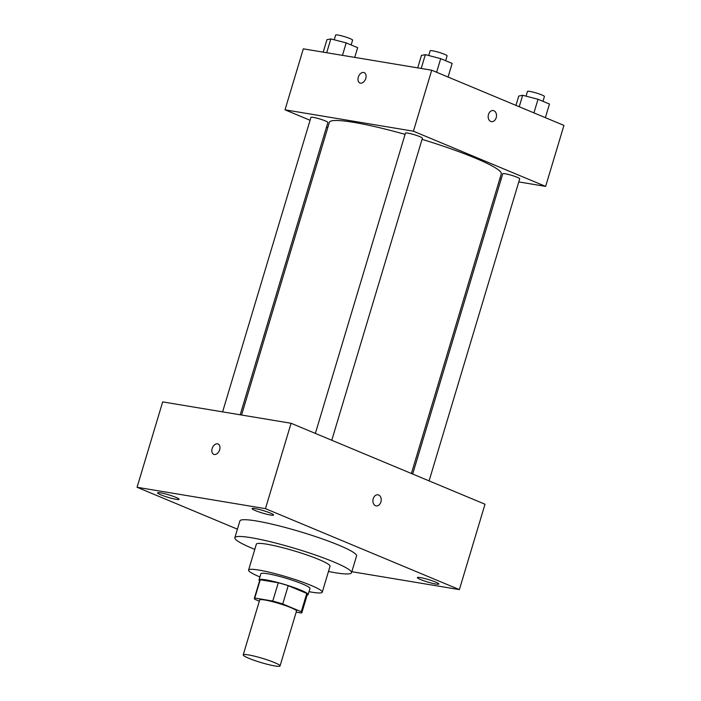<?xml version="1.0" encoding="UTF-8"?>
<svg xmlns="http://www.w3.org/2000/svg" width="701" height="701" viewBox="0 0 701 701"><rect width="100%" height="100%" fill="white"/><g stroke="black" fill="none" stroke-linecap="round" stroke-linejoin="round"><path stroke-width="1.05" d="M248.408 654.9A19.234 2.217 16.7 0 1 268.851 660.43A19.234 2.217 16.7 0 1 280.05 665.95A19.234 2.217 16.7 0 1 260.991 662.55A19.234 2.217 16.7 0 1 243.212 654.9A19.234 2.217 16.7 0 1 248.408 654.9M243.212 654.9L259.677 600.003A19.234 2.217 16.7 0 1 264.873 600.012A19.234 2.217 16.7 0 1 285.316 605.541A19.234 2.217 16.7 0 1 296.514 611.062L280.05 665.95M278.271 582.759A24.824 2.857 16.7 0 1 288.216 585.677L306.775 593.423L301.281 611.719L282.731 603.973A24.824 2.857 16.7 0 0 272.777 601.055L278.271 582.759L260.255 579.753A24.824 2.857 16.7 0 0 259.808 580.104L254.323 598.4A24.824 2.857 16.7 0 0 254.91 599.346L259.326 601.186M296.19 612.139L301.43 613.016A24.824 2.857 16.7 0 0 301.868 612.665A24.824 2.857 16.7 0 0 301.281 611.719M272.777 601.055L254.761 598.049A24.824 2.857 16.7 0 0 254.323 598.4M288.216 585.677L282.731 603.973M260.255 579.753L254.761 598.049M306.775 593.423A24.824 2.857 16.7 0 1 307.362 594.369L301.868 612.665M307.143 595.079A25.639 2.953 -163.3 0 0 308.142 594.606A25.639 2.953 -163.3 0 0 300.703 590.084A25.639 2.953 -163.3 0 0 274.406 581.664A25.639 2.953 -163.3 0 0 259.028 579.867A25.639 2.953 -163.3 0 0 259.598 580.814M259.028 579.867L260.86 573.768A25.639 2.953 16.7 0 1 267.782 573.777A25.639 2.953 16.7 0 1 302.534 583.986A25.639 2.953 16.7 0 1 309.973 588.507L308.142 594.606M309.027 591.67A38.459 4.434 -163.3 0 0 322.258 592.187A38.459 4.434 -163.3 0 0 311.095 585.414A38.459 4.434 -163.3 0 0 271.646 572.778A38.459 4.434 -163.3 0 0 248.575 570.088A38.459 4.434 -163.3 0 0 259.905 576.932M322.258 592.187L330.031 566.268A38.459 4.434 -163.3 0 0 318.876 559.494A38.459 4.434 -163.3 0 0 279.427 546.859A38.459 4.434 -163.3 0 0 256.356 544.16L248.575 570.088M328.471 571.481A60.899 7.019 -163.3 0 0 351.516 572.717A60.899 7.019 -163.3 0 0 333.851 561.983A60.899 7.019 -163.3 0 0 271.392 541.978A60.899 7.019 -163.3 0 0 234.861 537.72A60.899 7.019 -163.3 0 0 254.787 549.374M234.861 537.72L239.891 520.948A60.899 7.019 16.7 0 1 256.356 520.966A60.899 7.019 16.7 0 1 338.881 545.212A60.899 7.019 16.7 0 1 356.555 555.946L351.516 572.717M160.836 494.827A11.234 1.297 16.7 0 1 157.576 492.847A11.234 1.297 16.7 0 1 168.704 494.836A11.234 1.297 16.7 0 1 179.088 499.305A11.234 1.297 16.7 0 1 172.358 498.516A11.234 1.297 16.7 0 1 160.836 494.827M255.339 510.565A11.234 1.297 16.7 0 1 252.08 508.584A11.234 1.297 16.7 0 1 263.208 510.573A11.234 1.297 16.7 0 1 273.592 515.042A11.234 1.297 16.7 0 1 266.853 514.254A11.234 1.297 16.7 0 1 255.339 510.565M420.618 579.561A11.234 1.297 16.7 0 1 417.358 577.589A11.234 1.297 16.7 0 1 428.486 579.569A11.234 1.297 16.7 0 1 438.87 584.038A11.234 1.297 16.7 0 1 432.131 583.25A11.234 1.297 16.7 0 1 420.618 579.561M351.823 571.701L459.383 589.611L265.46 508.654L137.063 487.274L237.429 529.176M459.383 589.611L485.004 504.229L291.081 423.273L162.676 401.892L137.063 487.274M291.081 423.273L265.46 508.654M376.139 505.877A5.608 4.127 99.5 0 0 380.915 501.951A5.608 4.127 99.5 0 0 377.979 494.81A5.608 4.127 99.5 0 0 372.993 499.664A5.608 4.127 99.5 0 0 376.139 505.877A5.608 4.127 99.5 0 0 380.915 501.951A5.608 4.127 99.5 0 0 377.979 494.81M213.744 454.353A5.608 3.742 112.7 0 1 212.298 448.141A5.608 3.742 112.7 0 1 217.503 443.838A5.608 3.742 112.7 0 1 218.064 443.996A5.608 3.742 112.7 0 1 219.352 450.612A5.608 3.742 112.7 0 1 213.744 454.344A5.608 3.742 112.7 0 1 212.289 448.141A5.608 3.742 112.7 0 1 217.503 443.838A5.608 3.742 112.7 0 1 218.064 443.996M241.556 415.027L329.374 122.324A89.746 10.34 16.7 0 1 353.628 122.351A89.746 10.34 16.7 0 1 405.082 134.364M422.055 139.341A89.746 10.34 16.7 0 1 501.285 173.901L411.399 473.499M240.189 414.799L327.893 122.473A8.85 1.016 -163.3 0 0 319.717 118.951A8.85 1.016 -163.3 0 0 310.946 117.382L222.603 411.864M412.679 474.034L502.766 173.752A8.85 1.016 16.7 0 1 505.158 173.752A8.85 1.016 16.7 0 1 514.56 176.293A8.85 1.016 16.7 0 1 519.713 178.834L429.091 480.886M315.362 433.411L405.45 133.12A8.85 1.016 16.7 0 1 407.842 133.129A8.85 1.016 16.7 0 1 417.244 135.67A8.85 1.016 16.7 0 1 422.396 138.202L331.775 440.263M518.784 181.927L545.641 186.396L413.424 131.201L285.018 109.82L310.079 120.283M326.5 127.135L327.77 127.67M499.822 178.773L501.189 179M413.424 131.201L431.72 70.214L563.937 125.409L545.641 186.396M488.483 114.5A5.608 4.127 -80.5 0 1 493.259 110.574A5.608 4.127 -80.5 0 1 496.413 116.787A5.608 4.127 -80.5 0 1 491.419 121.641A5.608 4.127 -80.5 0 1 488.483 114.5M431.72 70.214L303.314 48.833L285.018 109.82M359.867 82.99A5.608 3.742 112.7 0 1 358.421 76.786A5.608 3.742 112.7 0 1 363.635 72.483A5.608 3.742 112.7 0 1 364.187 72.641A5.608 3.742 112.7 0 1 365.484 79.257A5.608 3.742 112.7 0 1 359.867 82.99A5.608 3.742 112.7 0 1 358.421 76.786A5.608 3.742 112.7 0 1 363.626 72.483A5.608 3.742 112.7 0 1 364.187 72.641M493.259 110.574A5.608 4.127 -80.5 0 1 496.404 116.787A5.608 4.127 -80.5 0 1 491.419 121.641M354.741 57.394L357.65 47.686L346.198 42.901L330.846 38.914L326.938 39.694L323.205 52.146M346.198 42.901L342.465 55.353M330.846 38.914L326.701 52.724M334.228 39.791L335.648 35.05A8.85 1.016 16.7 0 1 338.04 35.05A8.85 1.016 16.7 0 1 347.442 37.6A8.85 1.016 16.7 0 1 352.594 40.132L351.148 44.969M448.07 77.04L452.154 63.423L440.701 58.639L425.349 54.643L421.441 55.432L417.708 67.874M440.701 58.639L436.618 72.256M425.349 54.643L421.205 68.461M428.732 55.528L430.151 50.787A8.85 1.016 16.7 0 1 432.543 50.787A8.85 1.016 16.7 0 1 441.945 53.329A8.85 1.016 16.7 0 1 447.098 55.87L445.652 60.707M545.378 117.663L549.461 104.046L538.017 99.27L522.657 95.275L518.758 96.063L515.962 105.378M538.017 99.27L533.934 112.879M522.657 95.275L519.222 106.745M526.048 96.151L527.467 91.41A8.85 1.016 16.7 0 1 529.86 91.419A8.85 1.016 16.7 0 1 539.262 93.96A8.85 1.016 16.7 0 1 544.414 96.501L542.96 101.33"/></g></svg>
